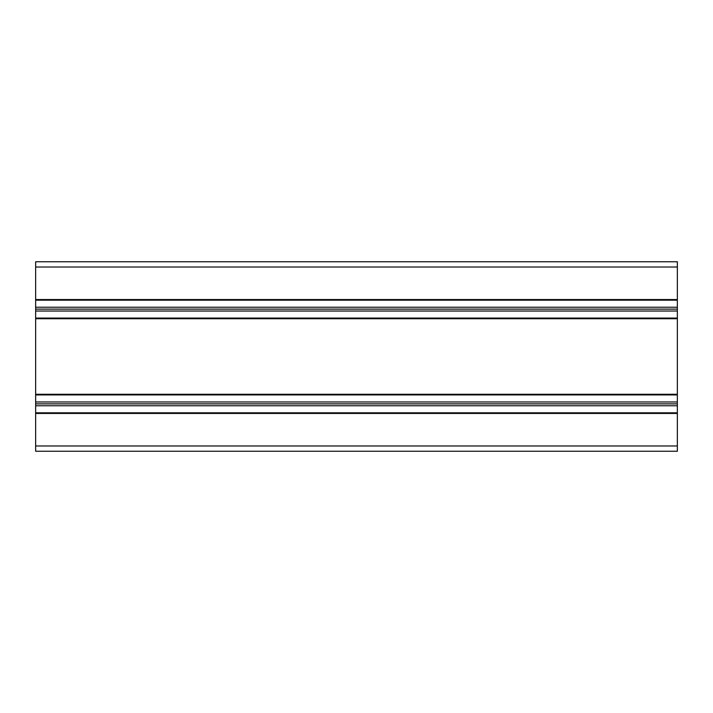 <?xml version="1.0" encoding="UTF-8"?>
<svg xmlns="http://www.w3.org/2000/svg" width="713" height="713" viewBox="0 0 713 713"><rect width="100%" height="100%" fill="white"/><g stroke="black" fill="none" stroke-linecap="round" stroke-linejoin="round"><path stroke-width="1.07" d="M35.65 412.818L35.65 451.24L677.35 451.24L677.35 412.818L35.65 412.818L677.35 412.818L677.35 405.768L35.65 405.768L35.65 412.818L677.35 412.818M35.65 403.87L35.65 401.972L677.35 401.972L677.35 403.87L35.65 403.87L35.65 405.768M677.35 403.87L677.35 405.768M35.65 401.972L35.65 318.078L677.35 318.078L677.35 401.972M35.65 394.922L677.35 394.922L35.65 394.922M35.65 318.078L677.35 318.078L677.35 311.028L35.65 311.028L35.65 318.078L677.35 318.078M35.65 309.13L35.65 307.232L677.35 307.232L677.35 309.13L35.65 309.13L35.65 311.028M677.35 309.13L677.35 311.028M35.65 307.232L35.65 261.76L677.35 261.76L677.35 307.232M35.65 300.182L677.35 300.182L35.65 300.182M35.65 445.973L677.35 445.973M35.65 413.451L677.35 413.451M35.65 394.289L677.35 394.289M35.65 318.711L677.35 318.711M35.65 299.549L677.35 299.549M35.65 267.027L677.35 267.027"/></g></svg>
